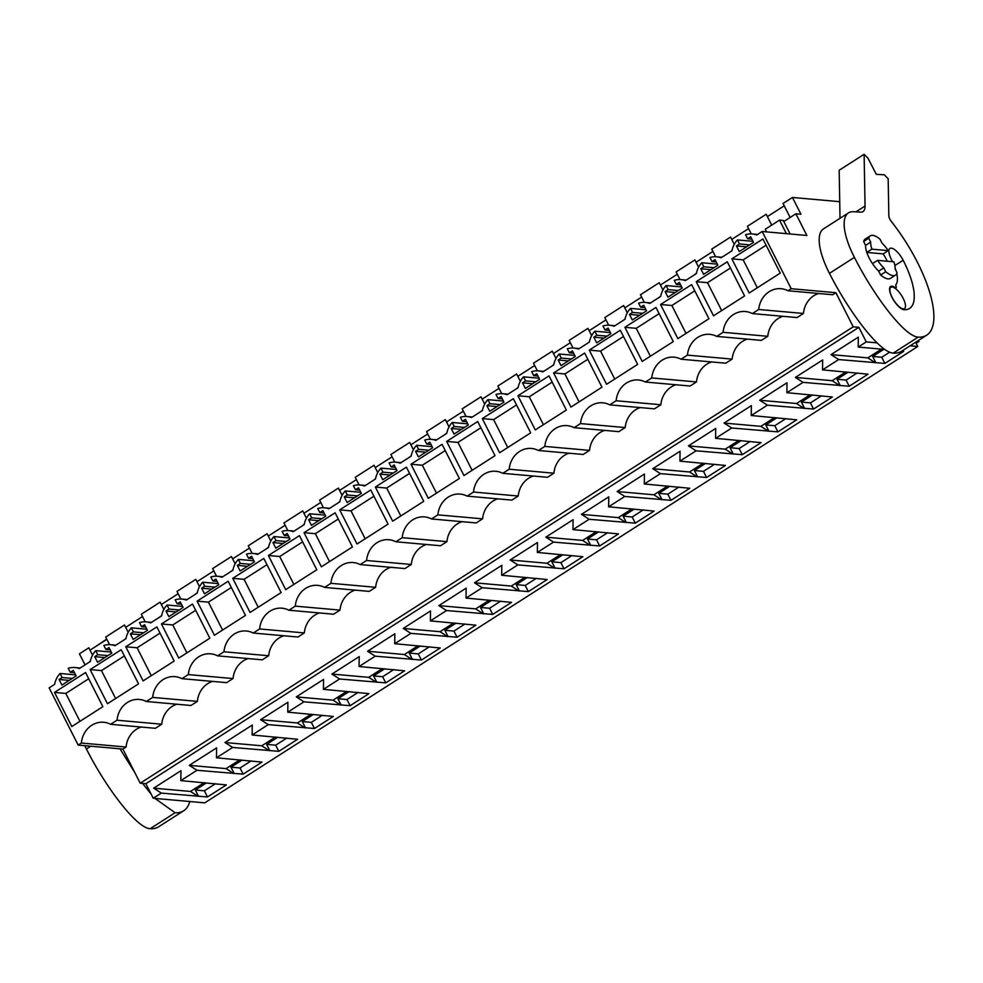 <?xml version="1.0" encoding="UTF-8"?>
<svg xmlns="http://www.w3.org/2000/svg" width="983" height="983" viewBox="0 0 983 983"><rect width="100%" height="100%" fill="white"/><g stroke="black" fill="none" stroke-linecap="round" stroke-linejoin="round"><path stroke-width="1.47" d="M839.752 202.817L839.138 201.626L792.445 197.46L800.961 214.245L795.874 213.79L806.871 235.478L762.157 231.496L791.192 288.719L835.894 292.701L832.699 294.74L787.985 290.759A22.683 20.385 95.1 0 0 781.055 288.719A22.683 20.385 95.1 0 0 758.729 309.485L752.339 313.577L797.053 317.57L803.443 313.466L758.729 309.485M877.057 342.858L866.256 341.887L858.884 327.339L853.219 326.835L835.894 292.701M915.628 342.268L917.766 346.483L910.123 345.795M917.176 341.285L918.994 341.445L918.491 340.437M762.157 231.496L756.689 234.998A20.901 18.788 95.1 0 0 752.216 233.979A20.901 18.788 95.1 0 0 745.569 234.704L747.621 238.758L750.68 236.805L753.519 242.396L739.265 251.525L736.414 245.934L739.474 243.968L749.648 244.878M752.966 241.314L737.422 239.926A20.901 18.788 95.1 0 0 731.979 250.812L721.03 257.816A20.901 18.788 95.1 0 0 716.57 256.796A20.901 18.788 95.1 0 0 709.923 257.521L711.975 261.576L715.034 259.623L717.873 265.213L703.607 274.343L700.768 268.752L703.828 266.786L713.99 267.695M141.22 727.039A22.683 20.385 -84.9 0 0 126.094 747.031L81.38 743.037L78.173 745.089L49.15 687.867L54.618 684.365A20.901 18.788 95.1 0 1 60.061 673.478L62.113 677.52L59.066 679.486L61.904 685.077L76.158 675.948L73.32 670.357L70.272 672.311L68.208 668.268A20.901 18.788 95.1 0 1 74.855 667.531A20.901 18.788 95.1 0 1 79.328 668.551L90.276 661.547A20.901 18.788 95.1 0 1 95.72 650.66L97.772 654.703L94.712 656.669L97.55 662.259L111.816 653.13L108.978 647.539L105.918 649.493L103.866 645.438A20.901 18.788 95.1 0 1 110.514 644.713A20.901 18.788 95.1 0 1 114.974 645.733L125.922 638.729A20.901 18.788 95.1 0 1 131.366 627.842L133.418 631.885L130.358 633.851L133.197 639.442L147.462 630.312L144.624 624.721L141.564 626.675L139.512 622.62A20.901 18.788 95.1 0 1 146.16 621.895A20.901 18.788 95.1 0 1 150.632 622.915L161.568 615.911A20.901 18.788 95.1 0 1 167.012 605.024L169.064 609.067L166.016 611.021L168.855 616.624L183.108 607.494L180.27 601.903L177.223 603.857L175.158 599.802A20.901 18.788 95.1 0 1 181.818 599.077A20.901 18.788 95.1 0 1 186.279 600.097L197.227 593.093A20.901 18.788 95.1 0 1 202.67 582.206L204.722 586.249L201.662 588.203L204.501 593.806L218.767 584.676L215.928 579.085L212.869 581.039L210.817 576.984A20.901 18.788 95.1 0 1 217.464 576.259A20.901 18.788 95.1 0 1 221.925 577.279L232.873 570.275A20.901 18.788 95.1 0 1 238.316 559.388L240.368 563.431L237.308 565.385L240.159 570.988L254.413 561.858L251.574 556.267L248.515 558.221L246.463 554.166A20.901 18.788 95.1 0 1 253.11 553.441A20.901 18.788 95.1 0 1 257.583 554.461L268.519 547.457A20.901 18.788 95.1 0 1 273.962 536.571L276.026 540.613L272.967 542.567L275.805 548.17L290.059 539.04L287.22 533.437L284.173 535.403L282.121 531.348A20.901 18.788 95.1 0 1 288.769 530.623A20.901 18.788 95.1 0 1 293.229 531.643L304.177 524.639A20.901 18.788 95.1 0 1 309.62 513.753L311.672 517.795L308.613 519.749L311.451 525.352L325.717 516.222L322.879 510.619L319.819 512.585L317.767 508.53A20.901 18.788 95.1 0 1 324.415 507.806A20.901 18.788 95.1 0 1 328.887 508.825L339.823 501.821A20.901 18.788 95.1 0 1 345.266 490.935L347.318 494.977L344.271 496.931L347.11 502.534L361.363 493.405L358.525 487.801L355.465 489.767L353.413 485.713A20.901 18.788 95.1 0 1 360.061 484.988A20.901 18.788 95.1 0 1 364.533 486.007L375.481 479.004A20.901 18.788 95.1 0 1 380.913 468.105L382.977 472.159L379.917 474.113L382.756 479.716L397.009 470.587L394.171 464.984L391.123 466.937L389.071 462.895A20.901 18.788 95.1 0 1 395.719 462.17A20.901 18.788 95.1 0 1 400.179 463.19L411.127 456.186A20.901 18.788 95.1 0 1 416.571 445.287L418.623 449.342L415.563 451.295L418.402 456.886L432.667 447.769L429.829 442.166L426.769 444.119L424.717 440.077A20.901 18.788 95.1 0 1 431.365 439.352A20.901 18.788 95.1 0 1 435.838 440.372L446.774 433.368A20.901 18.788 95.1 0 1 452.217 422.469L454.269 426.524L451.222 428.477L454.06 434.068L468.313 424.951L465.475 419.348L462.415 421.302L460.363 417.259A20.901 18.788 95.1 0 1 467.011 416.534A20.901 18.788 95.1 0 1 471.484 417.554L482.432 410.55A20.901 18.788 95.1 0 1 487.875 399.651L489.927 403.706L486.868 405.66L489.706 411.25L503.972 402.133L501.133 396.53L498.074 398.484L496.022 394.441A20.901 18.788 95.1 0 1 502.669 393.716A20.901 18.788 95.1 0 1 507.13 394.736L518.078 387.732A20.901 18.788 95.1 0 1 523.521 376.833L525.573 380.888L522.514 382.842L525.352 388.432L539.618 379.303L536.779 373.712L533.72 375.666L531.668 371.623A20.901 18.788 95.1 0 1 538.315 370.898A20.901 18.788 95.1 0 1 542.788 371.918L553.724 364.914A20.901 18.788 95.1 0 1 559.167 354.015L561.219 358.07L558.172 360.024L561.01 365.615L575.264 356.485L572.425 350.894L569.378 352.848L567.314 348.805A20.901 18.788 95.1 0 1 573.961 348.08A20.901 18.788 95.1 0 1 578.434 349.1L589.382 342.084A20.901 18.788 95.1 0 1 594.826 331.197L596.878 335.252L593.818 337.206L596.656 342.797L610.922 333.667L608.084 328.076L605.024 330.03L602.972 325.987A20.901 18.788 95.1 0 1 609.62 325.25A20.901 18.788 95.1 0 1 614.08 326.27L625.028 319.266A20.901 18.788 95.1 0 1 630.472 308.379L632.524 312.434L629.464 314.388L632.302 319.979L646.568 310.849L643.73 305.258L640.67 307.212L638.618 303.169A20.901 18.788 95.1 0 1 645.266 302.432A20.901 18.788 95.1 0 1 649.738 303.452L660.674 296.448A20.901 18.788 95.1 0 1 666.118 285.562L668.17 289.604L665.122 291.57L667.961 297.161L682.214 288.031L679.376 282.44L676.329 284.394L674.264 280.352A20.901 18.788 95.1 0 1 680.924 279.614A20.901 18.788 95.1 0 1 685.384 280.634L696.333 273.63A20.901 18.788 95.1 0 1 701.776 262.744L703.828 266.786M81.38 743.037A22.683 20.385 95.1 0 1 103.694 722.272A22.683 20.385 95.1 0 1 110.637 724.311L155.351 728.305L161.74 724.213A22.683 20.385 -84.9 0 1 176.866 704.221M212.525 681.403A22.683 20.385 -84.9 0 0 197.386 701.383L152.672 697.402L146.283 701.493A22.683 20.385 95.1 0 0 139.34 699.454A22.683 20.385 95.1 0 0 117.026 720.22L110.637 724.311M152.672 697.402A22.683 20.385 95.1 0 1 174.999 676.636A22.683 20.385 95.1 0 1 181.929 678.675L226.643 682.657L233.045 678.565L188.331 674.584L181.929 678.675M188.331 674.584A22.683 20.385 95.1 0 1 210.645 653.818A22.683 20.385 95.1 0 1 217.587 655.858L262.301 659.839L268.691 655.747L223.977 651.766L217.587 655.858M223.977 651.766A22.683 20.385 95.1 0 1 246.291 631A22.683 20.385 95.1 0 1 253.233 633.04L297.947 637.021L304.337 632.929L259.623 628.948L253.233 633.04M259.623 628.948A22.683 20.385 95.1 0 1 281.949 608.182A22.683 20.385 95.1 0 1 288.879 610.222L333.593 614.203L339.995 610.111L295.281 606.13L288.879 610.222M295.281 606.13A22.683 20.385 95.1 0 1 317.595 585.364A22.683 20.385 95.1 0 1 324.537 587.404L369.252 591.385L375.641 587.293L330.927 583.312L324.537 587.404M330.927 583.312A22.683 20.385 95.1 0 1 353.253 562.546A22.683 20.385 95.1 0 1 360.183 564.586L404.898 568.567L411.287 564.475L366.573 560.494L360.183 564.586M366.573 560.494A22.683 20.385 95.1 0 1 388.899 539.728A22.683 20.385 95.1 0 1 395.83 541.768L440.544 545.749L446.946 541.658L402.231 537.676L395.83 541.768M402.231 537.676A22.683 20.385 95.1 0 1 424.545 516.911A22.683 20.385 95.1 0 1 431.488 518.95L476.202 522.931L482.592 518.84L437.877 514.859L431.488 518.95M437.877 514.859A22.683 20.385 95.1 0 1 460.204 494.093A22.683 20.385 95.1 0 1 467.134 496.132L511.848 500.114L518.238 496.022L473.523 492.041L467.134 496.132M473.523 492.041A22.683 20.385 95.1 0 1 495.85 471.275A22.683 20.385 95.1 0 1 502.78 473.315L547.494 477.296L553.896 473.204L509.182 469.223L502.78 473.315M509.182 469.223A22.683 20.385 95.1 0 1 531.496 448.457A22.683 20.385 95.1 0 1 538.438 450.497L583.152 454.478L589.542 450.386L544.828 446.405L538.438 450.497M544.828 446.405A22.683 20.385 95.1 0 1 567.154 425.639A22.683 20.385 95.1 0 1 574.084 427.679L618.798 431.66L625.2 427.568L580.486 423.587L574.084 427.679M580.486 423.587A22.683 20.385 95.1 0 1 602.8 402.821A22.683 20.385 95.1 0 1 609.743 404.861L654.457 408.842L660.846 404.75L616.132 400.757L609.743 404.861M616.132 400.757A22.683 20.385 95.1 0 1 638.446 379.991A22.683 20.385 95.1 0 1 645.389 382.031L690.103 386.024L696.492 381.932L651.778 377.939L645.389 382.031M651.778 377.939A22.683 20.385 95.1 0 1 674.105 357.173A22.683 20.385 95.1 0 1 681.035 359.213L725.749 363.206L732.151 359.114L687.436 355.121L681.035 359.213M687.436 355.121A22.683 20.385 95.1 0 1 709.751 334.355A22.683 20.385 95.1 0 1 716.693 336.395L761.407 340.388L767.797 336.297L723.083 332.303L716.693 336.395M723.083 332.303A22.683 20.385 95.1 0 1 745.397 311.537A22.683 20.385 95.1 0 1 752.339 313.577M791.192 288.719L787.985 290.759M737.422 239.926L739.474 243.968M54.495 692.413L71.808 726.548L102.871 706.666L85.558 672.532L54.495 692.413L65.812 693.42L79.967 721.325M410.992 464.234L442.067 444.341L459.38 478.488L428.318 498.369L410.992 464.234L422.321 465.242L445.225 450.57M304.042 532.688L321.367 566.822L352.43 546.941L335.117 512.807L304.042 532.688L315.359 533.695L338.275 519.036M197.091 601.141L214.417 635.276L245.48 615.395L228.154 581.26L197.091 601.141L208.408 602.149L231.324 587.49M232.75 578.323L250.063 612.458L281.126 592.577L263.813 558.442L232.75 578.323L244.067 579.331L266.971 564.672M589.247 350.132L606.572 384.279L637.635 364.386L620.31 330.251L589.247 350.132L600.564 351.14L623.48 336.481M696.197 281.679L727.26 261.797L744.586 295.932L713.523 315.813L696.197 281.679L707.514 282.686L730.43 268.027M660.551 304.497L677.865 338.631L708.94 318.75L691.614 284.615L660.551 304.497L671.868 305.504L694.772 290.845M161.445 623.959L178.759 658.094L209.834 638.213L192.508 604.078L161.445 623.959L172.762 624.967L195.666 610.308M553.601 372.95L584.664 353.069L601.977 387.204L570.914 407.097L553.601 372.95L564.918 373.958L587.822 359.299M517.943 395.768L549.018 375.887L566.331 410.022L535.268 429.915L517.943 395.768L529.272 396.788L552.176 382.117M482.297 418.598L513.359 398.705L530.685 432.839L499.61 452.733L482.297 418.598L493.613 419.606L516.53 404.935M90.141 669.595L107.466 703.73L138.529 683.849L121.204 649.714L90.141 669.595L101.458 670.603L124.374 655.944M339.7 509.87L370.763 489.976L388.076 524.123L357.013 544.004L339.7 509.87L351.017 510.877L373.921 496.218M375.346 487.052L406.409 467.158L423.734 501.305L392.659 521.187L375.346 487.052L386.663 488.06L409.579 473.388M268.396 555.506L299.459 535.624L316.784 569.759L285.709 589.64L268.396 555.506L279.713 556.513L302.617 541.854M125.787 646.777L156.862 626.896L174.175 661.031L143.113 680.912L125.787 646.777L137.116 647.785L160.02 633.126M731.844 258.861L762.919 238.98L780.232 273.114L749.169 292.995L731.844 258.861L743.173 259.868L766.076 245.209M624.893 327.314L642.218 361.449L673.281 341.568L655.968 307.433L624.893 327.314L636.222 328.322L659.126 313.663M446.651 441.416L477.713 421.523L495.027 455.657L463.964 475.551L446.651 441.416L457.967 442.424L480.871 427.752M818.581 293.487A22.683 20.385 -84.9 0 0 803.443 313.466M782.923 316.305A22.683 20.385 -84.9 0 0 767.797 336.297M747.277 339.123A22.683 20.385 -84.9 0 0 732.151 359.114M711.631 361.941A22.683 20.385 -84.9 0 0 696.492 381.932M675.972 384.758A22.683 20.385 -84.9 0 0 660.846 404.75M640.326 407.576A22.683 20.385 -84.9 0 0 625.2 427.568M604.68 430.394A22.683 20.385 -84.9 0 0 589.542 450.386M569.022 453.212A22.683 20.385 -84.9 0 0 553.896 473.204M533.376 476.042A22.683 20.385 -84.9 0 0 518.238 496.022M497.73 498.86A22.683 20.385 -84.9 0 0 482.592 518.84M462.071 521.678A22.683 20.385 -84.9 0 0 446.946 541.658M426.425 544.496A22.683 20.385 -84.9 0 0 411.287 564.475M390.779 567.314A22.683 20.385 -84.9 0 0 375.641 587.293M355.121 590.132A22.683 20.385 -84.9 0 0 339.995 610.111M319.475 612.95A22.683 20.385 -84.9 0 0 304.337 632.929M283.817 635.768A22.683 20.385 -84.9 0 0 268.691 655.747M248.171 658.585A22.683 20.385 -84.9 0 0 233.045 678.565M197.386 701.383L190.997 705.487L146.283 701.493M126.094 747.031L122.887 749.071L140.213 783.205L853.219 326.835M858.884 327.339L145.865 783.709L140.213 783.205M866.256 341.887L858.184 347.06L858.319 337.144L831.016 354.605L838.683 359.545L822.525 369.878L822.66 359.962L795.37 377.423L803.037 382.362L786.879 392.696L787.014 382.78L759.724 400.253L767.391 405.18L751.233 415.514L751.368 405.598L724.066 423.071L731.733 427.998L723.66 433.171L715.575 438.332L715.71 428.416L688.419 445.889L696.087 450.816L688.014 455.989L679.929 461.15L680.064 451.234L652.773 468.707L660.441 473.634L644.283 483.98L644.418 474.052L617.115 491.525L624.783 496.452L616.71 501.625L608.624 506.798L608.76 496.87L581.469 514.342L589.136 519.27L572.978 529.616L573.114 519.688L545.823 537.16L553.49 542.088L537.332 552.434L537.468 542.505L510.165 559.978L517.832 564.906L509.759 570.079L501.674 575.252L501.809 565.323L474.519 582.796L482.186 587.723L466.028 598.069L466.163 588.141L438.86 605.614L446.54 610.541L430.382 620.887L430.505 610.959L403.214 628.432L410.882 633.359L402.809 638.532L394.724 643.705L394.859 633.777L367.568 651.25L375.236 656.177L359.078 666.523L359.213 656.595L331.91 674.068L339.59 678.995L323.419 689.341L323.554 679.413L296.264 696.886L303.931 701.813L295.858 706.986L287.773 712.159L287.908 702.243L260.618 719.703L268.285 724.631L252.127 734.977L252.262 725.061L224.96 742.521L232.627 747.449L224.554 752.622L216.469 757.795L216.604 747.879L189.314 765.339L196.981 770.279L180.823 780.613L226.348 784.913L207.499 796.967L204.378 790.811L215.486 783.709M180.823 780.613L180.958 770.697L153.667 788.169L161.335 793.097L153.25 798.257L145.865 783.709M858.184 347.06L884.823 349.432M901.718 351.177L903.709 351.361L884.86 363.415L881.739 357.259L889.652 352.197M838.683 359.545L884.86 363.415M822.525 369.878L868.05 374.179L849.214 386.233L846.08 380.077L857.188 372.975M803.037 382.362L849.214 386.233M786.879 392.696L832.404 396.997L813.555 409.051L810.434 402.895L821.542 395.793M767.391 405.18L813.555 409.051M751.233 415.514L796.746 419.815L777.909 431.869L774.788 425.713L785.896 418.611M731.733 427.998L777.909 431.869M715.575 438.332L761.1 442.633L742.263 454.687L739.13 448.531L750.238 441.428M696.087 450.816L742.263 454.687M679.929 461.15L725.454 465.451L706.605 477.505L703.484 471.349L714.592 464.246M660.441 473.634L706.605 477.505M644.283 483.98L689.796 488.268L670.959 500.322L667.838 494.166L678.946 487.064M624.783 496.452L670.959 500.322M608.624 506.798L654.15 511.086L635.301 523.153L632.18 516.997L643.287 509.882M589.136 519.27L635.301 523.153M572.978 529.616L618.504 533.904L599.655 545.97L596.534 539.814L607.641 532.7M553.49 542.088L599.655 545.97M537.332 552.434L582.845 556.722L564.009 568.788L560.888 562.632L571.995 555.518M517.832 564.906L564.009 568.788M501.674 575.252L547.199 579.54L528.35 591.606L525.229 585.45L536.337 578.336M482.186 587.723L528.35 591.606M466.028 598.069L511.553 602.358L492.704 614.424L489.583 608.268L500.691 601.154M446.54 610.541L492.704 614.424M430.382 620.887L475.895 625.176L457.058 637.242L453.937 631.086L465.033 623.972M410.882 633.359L457.058 637.242M394.724 643.705L440.249 647.994L421.4 660.06L418.279 653.904L429.387 646.789M375.236 656.177L421.4 660.06M359.078 666.523L404.603 670.811L385.754 682.878L382.633 676.722L393.741 669.607M339.59 678.995L385.754 682.878M323.419 689.341L368.944 693.629L350.108 705.696L346.974 699.54L358.082 692.425M303.931 701.813L350.108 705.696M287.773 712.159L333.298 716.447L314.449 728.514L311.328 722.358L322.436 715.243M268.285 724.631L314.449 728.514M252.127 734.977L297.64 739.277L278.803 751.331L275.682 745.175L286.79 738.073M232.627 747.449L278.803 751.331M216.469 757.795L261.994 762.095L243.157 774.149L240.024 767.993L251.132 760.891M196.981 770.279L243.157 774.149M161.335 793.097L207.499 796.967M917.766 346.483L204.759 802.853L153.25 798.257M918.994 341.445L916.144 343.276M128.195 632.29L124.497 624.991L105.685 637.033L109.555 644.664M125.677 627.326L142.523 616.55M163.842 609.472L160.143 602.174L141.331 614.215L145.201 621.834M161.323 604.508L178.169 593.732M199.5 586.654L195.789 579.356L176.989 591.397L180.86 599.016M196.981 581.69L213.815 570.914M235.146 563.837L231.447 556.538L212.635 568.579L216.506 576.198M232.627 558.872L249.473 548.096M270.792 541.019L267.093 533.72L248.281 545.762L252.152 553.38M268.273 536.054L285.119 525.278M306.45 518.201L302.739 510.902L283.94 522.944L287.81 530.562M303.931 513.237L320.777 502.46M342.096 495.383L338.398 488.084L319.586 500.126L323.456 507.744M339.577 490.419L356.424 479.643M377.742 472.565L374.044 465.266L355.232 477.296L359.102 484.926M375.223 467.601L392.07 456.825M413.401 449.747L409.69 442.448L390.89 454.478L394.761 462.108M410.882 444.783L427.728 433.995M449.047 426.929L445.348 419.63L426.536 431.66L430.407 439.29M446.528 421.965L463.374 411.177M484.693 404.111L480.994 396.813L462.182 408.842L466.053 416.473M482.186 399.147L499.02 388.359M520.351 381.293L516.64 373.995L497.84 386.024L501.711 393.655M517.832 376.329L534.678 365.541M555.997 358.476L552.299 351.164L533.486 363.206L537.357 370.837M553.478 353.511L570.324 342.723M591.655 335.658L587.945 328.347L569.145 340.388L573.003 348.019M589.136 330.693L605.97 319.905M627.301 312.827L623.603 305.529L604.791 317.57L608.661 325.201M624.783 307.876L641.629 297.087M662.947 290.01L659.249 282.711L640.437 294.753L644.307 302.383M660.429 285.045L677.275 274.269M698.606 267.192L694.895 259.893L676.095 271.935L679.966 279.565M696.087 262.228L712.921 251.451M734.252 244.374L730.553 237.075L711.741 249.117L715.612 256.747M731.733 239.41L748.579 228.634M771.716 225.132L766.199 214.257L747.387 226.299L751.258 233.917M767.379 216.592L784.225 205.816M792.445 197.46L783.046 203.481L790.135 217.464M92.549 655.108L88.839 647.809L79.439 653.83L85.054 664.889M90.031 650.144L106.864 639.368M123.649 640.191L125.984 638.434M159.295 617.373L161.63 615.616M167.012 605.024L182.482 606.4M194.941 594.555L197.276 592.798M230.6 571.737L232.934 569.98M238.316 559.388L253.786 560.765M266.246 548.919L268.58 547.162M301.892 526.102L304.238 524.344M337.55 503.284L339.885 501.527M373.196 480.466L375.531 478.709M408.842 457.636L411.189 455.891M416.571 445.287L432.041 446.675M444.5 434.818L446.835 433.073M480.146 412L482.481 410.255M515.792 389.182L518.139 387.437M523.521 376.833L538.991 378.209M551.451 366.364L553.785 364.619M587.097 343.546L589.431 341.801M622.755 320.728L625.09 318.984M658.401 297.91L660.736 296.153M694.047 275.093L696.382 273.335M729.705 252.275L732.04 250.518M766.593 231.89L765.253 229.26L779.519 220.131L783.279 220.475L790.135 233.991M795.874 213.79L783.807 221.507M87.991 663.009L90.325 661.252M866.809 252.422L871.909 249.166A19.771 7.114 57.4 0 1 870.705 242.101L865.605 245.357A19.771 7.114 57.4 0 0 869.169 257.976A19.771 7.114 57.4 0 1 866.809 252.422L883.115 253.884A19.771 7.114 57.4 0 1 886.433 259.512A19.771 7.114 -122.6 0 1 887.256 261.22A19.771 7.114 57.4 0 0 886.433 259.512A19.771 7.114 57.4 0 0 883.115 253.884L888.214 250.616A19.771 7.114 57.4 0 0 882.021 243.108L880.055 239.238A23.334 8.405 -122.6 0 0 870.324 235.834L865.224 239.09A23.334 8.405 -122.6 0 0 863.652 241.499L868.739 238.23A23.334 8.405 -122.6 0 1 870.324 235.834M878.679 271.136L880.645 274.994A23.334 8.405 -122.6 0 0 890.389 278.398L895.476 275.142A23.334 8.405 -122.6 0 0 897.061 272.746L895.095 268.875A19.771 7.114 57.4 0 0 893.891 261.81L877.586 260.36A19.771 7.114 57.4 0 0 883.778 267.868L878.679 271.136A19.771 7.114 -122.6 0 1 869.169 257.976A19.771 7.114 57.4 0 0 872.486 263.616L877.586 260.36M903.193 298.414A12.644 4.546 57.4 0 0 890.868 287.282A12.644 4.546 57.4 0 0 892.159 297.431A12.644 4.546 57.4 0 0 904.495 308.564A12.644 4.546 57.4 0 0 903.193 298.414M736.414 245.934L746.589 246.831M747.621 238.758L751.86 239.139M757.328 287.773L743.173 259.868M875.484 362.813L867.805 357.886L881.481 349.137M831.016 354.605L867.805 357.886M875.804 362.604L872.683 356.448L883.791 349.346M872.683 356.448L881.739 357.259M779.519 220.131L786.375 233.659M895.476 275.142A23.334 8.405 -122.6 0 1 885.732 271.738L883.778 267.868M880.645 274.994L885.732 271.738M888.214 250.616L871.909 249.166M870.705 242.101L868.739 238.23M865.605 245.357L863.652 241.499M78.173 745.089L122.887 749.071M75.605 674.866L60.061 673.478M117.026 720.22L161.74 724.213M62.113 677.52L72.287 678.43M59.066 679.486L69.228 680.383M70.272 672.311L74.511 672.691M88.716 678.761L65.812 693.42M198.124 796.365L190.456 791.438L204.12 782.689M198.443 796.169L195.322 790.013L206.43 782.898M195.322 790.013L204.378 790.811M153.667 788.169L190.456 791.438M717.32 264.132L701.776 262.744M839.826 385.631L832.159 380.704L845.835 371.955M840.158 385.434L837.025 379.278L848.132 372.164M837.025 379.278L846.08 380.077M795.37 377.423L832.159 380.704M700.768 268.752L710.942 269.649M711.975 261.576L716.214 261.957M721.682 310.591L707.514 282.686M681.661 286.95L666.118 285.562M804.18 408.449L796.513 403.522L810.176 394.773M804.499 408.252L801.378 402.096L812.486 394.982M801.378 402.096L810.434 402.895M759.724 400.253L796.513 403.522M668.17 289.604L678.344 290.513M665.122 291.57L675.284 292.467M676.329 284.394L680.568 284.775M686.023 333.409L671.868 305.504M646.015 309.768L630.472 308.379M768.534 431.267L760.854 426.339L774.53 417.591M768.853 431.07L765.732 424.914L776.84 417.8M765.732 424.914L774.788 425.713M724.066 423.071L760.854 426.339M632.524 312.434L642.685 313.331M629.464 314.388L639.638 315.285M640.67 307.212L644.909 307.593M650.377 356.227L636.222 328.322M610.369 332.586L594.826 331.197M732.876 454.097L725.208 449.157L738.884 440.409M733.207 453.888L730.074 447.732L741.182 440.617M730.074 447.732L739.13 448.531M688.419 445.889L725.208 449.157M596.878 335.252L607.039 336.149M593.818 337.206L603.98 338.103M605.024 330.03L609.263 330.411M614.731 379.057L600.564 351.14M574.711 355.404L559.167 354.015M697.23 476.915L689.562 471.987L703.226 463.226M697.549 476.706L694.428 470.55L705.536 463.435M694.428 470.55L703.484 471.349M652.773 468.707L689.562 471.987M561.219 358.07L571.393 358.967M558.172 360.024L568.334 360.933M569.378 352.848L573.617 353.229M579.073 401.875L564.918 373.958M661.571 499.733L653.904 494.805L667.58 486.044M661.903 499.524L658.782 493.368L669.89 486.253M658.782 493.368L667.838 494.166M617.115 491.525L653.904 494.805M525.573 380.888L535.735 381.785M522.514 382.842L532.688 383.751M533.72 375.666L537.959 376.047M543.427 424.693L529.272 396.788M503.419 401.039L487.875 399.651M625.925 522.551L618.258 517.623L631.922 508.875M626.245 522.342L623.124 516.186L634.232 509.071M623.124 516.186L632.18 516.997M581.469 514.342L618.258 517.623M489.927 403.706L500.089 404.603M486.868 405.66L497.029 406.569M498.074 398.484L502.313 398.865M507.769 447.511L493.613 419.606M467.761 423.857L452.217 422.469M590.279 545.368L582.612 540.441L596.276 531.692M590.599 545.16L587.478 539.003L598.586 531.889M587.478 539.003L596.534 539.814M545.823 537.16L582.612 540.441M454.269 426.524L464.443 427.433M451.222 428.477L461.383 429.387M462.415 421.302L466.667 421.682M472.123 470.329L457.967 442.424M554.621 568.186L546.953 563.259L560.629 554.51M554.953 567.977L551.832 561.821L562.94 554.707M551.832 561.821L560.888 562.632M510.165 559.978L546.953 563.259M418.623 449.342L428.785 450.251M415.563 451.295L425.737 452.205M426.769 444.119L431.009 444.5M436.477 493.147L422.321 465.242M396.468 469.493L380.913 468.105M518.975 591.004L511.307 586.077L524.971 577.328M519.294 590.795L516.173 584.639L527.281 577.525M516.173 584.639L525.229 585.45M474.519 582.796L511.307 586.077M382.977 472.159L393.139 473.069M379.917 474.113L390.079 475.022M391.123 466.937L395.363 467.318M400.818 515.964L386.663 488.06M360.81 492.311L345.266 490.935M483.329 613.822L475.661 608.895L489.325 600.146M483.648 613.613L480.527 607.457L491.635 600.355M480.527 607.457L489.583 608.268M438.86 605.614L475.661 608.895M347.318 494.977L357.493 495.887M344.271 496.931L354.433 497.84M355.465 489.767L359.704 490.136M365.172 538.782L351.017 510.877M325.164 515.129L309.62 513.753M447.67 636.64L440.003 631.713L453.679 622.964M448.002 636.431L444.881 630.275L455.977 623.173M444.881 630.275L453.937 631.086M403.214 628.432L440.003 631.713M311.672 517.795L321.834 518.705M308.613 519.749L318.787 520.658M319.819 512.585L324.058 512.954M329.526 561.6L315.359 533.695M289.518 537.947L273.962 536.571M412.024 659.458L404.357 654.531L418.021 645.782M412.344 659.249L409.223 653.093L420.331 645.991M409.223 653.093L418.279 653.904M367.568 651.25L404.357 654.531M276.026 540.613L286.188 541.522M272.967 542.567L283.129 543.476M284.173 535.403L288.412 535.772M293.868 584.418L279.713 556.513M376.378 682.276L368.699 677.348L382.375 668.6M376.698 682.067L373.577 675.911L384.685 668.809M373.577 675.911L382.633 676.722M331.91 674.068L368.699 677.348M240.368 563.431L250.542 564.34M237.308 565.385L247.483 566.294M248.515 558.221L252.754 558.59M258.222 607.236L244.067 579.331M218.214 583.595L202.67 582.206M340.72 705.094L333.053 700.166L346.729 691.418M341.052 704.885L337.919 698.729L349.026 691.627M337.919 698.729L346.974 699.54M296.264 696.886L333.053 700.166M204.722 586.249L214.884 587.158M201.662 588.203L211.837 589.112M212.869 581.039L217.108 581.408M222.576 630.054L208.408 602.149M305.074 727.911L297.407 722.984L311.07 714.236M305.394 727.703L302.272 721.547L313.38 714.444M302.272 721.547L311.328 722.358M260.618 719.703L297.407 722.984M169.064 609.067L179.238 609.976M166.016 611.021L176.178 611.93M177.223 603.857L181.462 604.238M186.917 652.872L172.762 624.967M146.909 629.231L131.366 627.842M269.428 750.729L261.748 745.802L275.424 737.053M269.747 750.52L266.626 744.364L277.734 737.262M266.626 744.364L275.682 745.175M224.96 742.521L261.748 745.802M133.418 631.885L143.579 632.794M130.358 633.851L140.532 634.748M141.564 626.675L145.803 627.056M151.271 675.69L137.116 647.785M111.263 652.048L95.72 650.66M233.77 773.547L226.102 768.62L239.778 759.871M234.101 773.338L230.968 767.182L242.076 760.08M230.968 767.182L240.024 767.993M189.314 765.339L226.102 768.62M97.772 654.703L107.933 655.612M94.712 656.669L104.874 657.566M105.918 649.493L110.157 649.874M115.625 698.508L101.458 670.603M926.723 335.166L901.767 351.14A90.743 32.66 -122.6 0 1 893.215 353.118L918.171 337.144A90.743 32.66 57.4 0 0 926.723 335.166A90.743 32.66 57.4 0 0 891.274 221.396A5.185 1.868 57.4 0 1 888.841 216.002L888.165 178.734L884.295 174.802L876.283 174.323L867.989 158.214L864.118 154.282L865.052 206.025A25.927 9.326 57.4 0 1 862.988 211.566A25.927 9.326 57.4 0 1 860.555 212.119L853.588 211.714A54.446 19.599 57.4 0 0 848.452 212.893A54.446 19.599 57.4 0 0 854.411 257.374C873.322 294.863 904.2 336.395 918.171 337.144M848.452 212.893L823.496 228.867A54.446 19.599 -122.6 0 0 829.455 273.348C848.366 310.837 879.244 352.369 893.215 353.118M864.118 154.282L839.163 170.256L840.023 218.287M894.616 287.994L895.218 287.601A2.593 0.934 57.4 0 0 896.091 287.822A2.593 0.934 57.4 0 0 896.029 286.188A2.593 0.934 57.4 0 1 895.894 284.64A31.763 11.427 57.4 0 0 896.779 273.557M896.054 270.78A31.763 11.427 57.4 0 0 895.12 267.917M892.515 261.687A31.763 11.427 57.4 0 0 891.446 259.549A13.615 4.903 57.4 0 1 889.959 248.429A13.615 4.903 57.4 0 1 903.144 260.237A58.98 21.233 57.4 0 1 909.594 308.429A58.98 21.233 57.4 0 1 904.041 309.706A13.615 4.903 57.4 0 1 892.957 299.102A13.615 4.903 57.4 0 1 890.647 286.483A13.615 4.903 57.4 0 1 895.218 287.601M183.661 810.778L158.705 826.752A90.743 32.66 -122.6 0 1 150.153 828.718L175.109 812.744A90.743 32.66 57.4 0 0 183.661 810.778A90.743 32.66 57.4 0 0 189.793 801.514M84.771 745.679A54.446 19.599 -122.6 0 0 86.393 748.948C105.304 786.437 136.182 827.969 150.153 828.718M106.717 639.061L96.113 646.261M119.975 748.813L134.794 772.54M142.572 783.414L151.149 794.129M154.982 798.417L175.109 812.744M829.455 273.348L854.411 257.374M894.874 265.545L903.144 260.237M855.947 211.849L865.052 206.025M86.393 748.948L90.682 746.208M889.689 288.031L890.868 287.282M903.033 309.498L904.495 308.564M757.537 234.458L752.216 233.979M80.176 668.01L74.855 667.531M721.891 257.276L716.57 256.796M686.245 280.094L680.924 279.614M650.586 302.911L645.266 302.432M614.94 325.729L609.62 325.25M579.282 348.547L573.961 348.08M543.636 371.365L538.315 370.898M507.99 394.183L502.669 393.716M472.331 417.001L467.011 416.534M436.685 439.819L431.365 439.352M401.039 462.637L395.719 462.17M365.381 485.455L360.061 484.988M329.735 508.272L324.415 507.806M294.089 531.103L288.769 530.623M258.431 553.921L253.11 553.441M222.785 576.738L217.464 576.259M187.139 599.556L181.818 599.077M151.48 622.374L146.16 621.895M115.834 645.192L110.514 644.713M895.206 288.388L896.091 287.822"/></g></svg>
